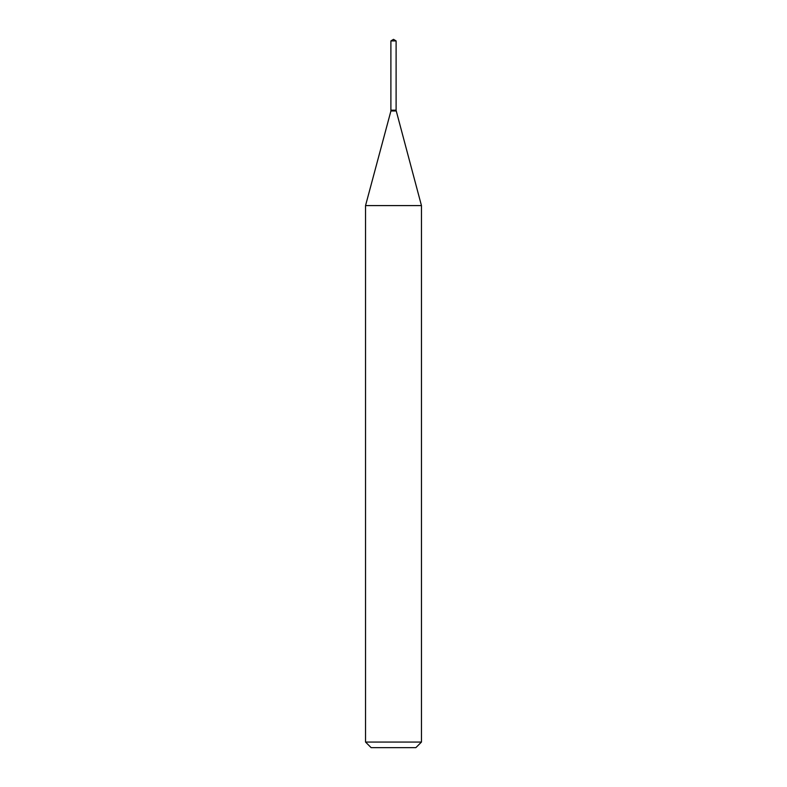 <?xml version="1.0" encoding="UTF-8"?>
<svg xmlns="http://www.w3.org/2000/svg" width="787" height="787" viewBox="0 0 787 787"><rect width="100%" height="100%" fill="white"/><g stroke="black" fill="none" stroke-linecap="round" stroke-linejoin="round"><path stroke-width="1.18" d="M396.107 40.914L390.893 40.914L390.893 110.18L396.107 110.18L396.107 40.914L393.5 39.35L390.893 40.914M391.129 110.18L365.542 205.594L365.542 742.062L421.458 742.062L415.861 747.65L371.139 747.65L365.542 742.062M395.871 110.18L390.893 110.416M396.107 110.416L421.458 205.594L365.542 205.594M421.458 205.594L421.458 742.062M396.107 110.977L390.893 110.977"/></g></svg>
